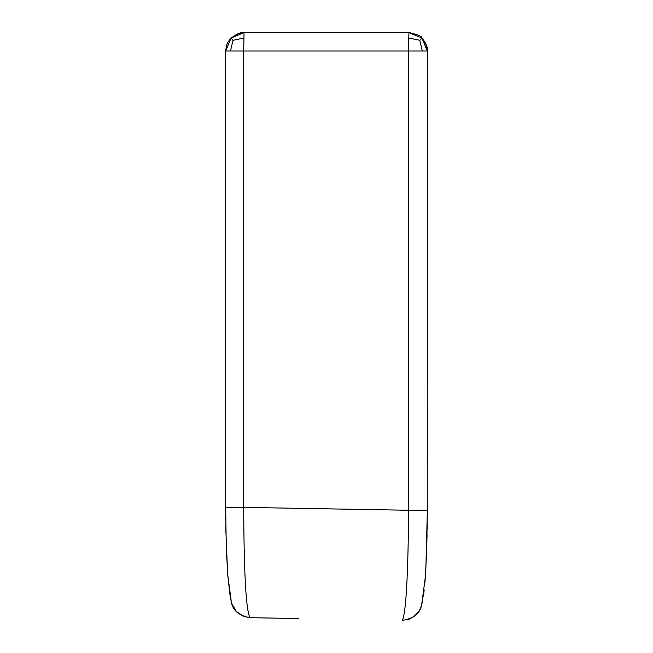 <?xml version="1.0" encoding="UTF-8"?>
<svg xmlns="http://www.w3.org/2000/svg" width="653" height="653" viewBox="0 0 653 653"><rect width="100%" height="100%" fill="white"/><g stroke="black" fill="none" stroke-linecap="round" stroke-linejoin="round"><path stroke-width="0.98" d="M225.726 514.205L225.75 518.351M225.832 525.502L225.979 533.672M226.607 554.022L226.836 559.115M227.546 571.579L227.913 576.566M229.023 587.798L229.823 593.242M230.746 597.258L230.925 597.781M426.793 545.484L426.94 539.917M426.98 538.382L427.054 534.84M427.16 528.62L427.217 524.033M419.789 40.274L421.928 38.029L408.974 32.65L408.745 38.029L419.789 40.274L422.303 51.016L427.34 51.016L427.291 510.262L408.647 510.262C408.043 577.26 405.913 613.959 402.281 620.35C337.413 619.215 337.413 619.215 402.281 620.35C413.773 618.603 420.246 613.355 421.699 604.588L425.372 576.713L426.719 549.606L427.34 510.262L425.862 568.975M231.023 38.078L225.709 51.016L225.669 511.96M427.291 510.262L427.34 51.016L426.556 45.669L425.242 42.461L421.969 38.013C422.124 36.323 417.789 34.536 408.974 32.65L244.026 32.65L231.072 38.029L233.007 40.331L230.476 51.016L243.708 51.016L244.026 32.65L280.472 32.65M427.291 51.016L421.944 38.054M242.296 32.732L237.129 33.997L231.072 38.029M427.34 51.016C428.874 50.232 427.086 45.898 421.969 38.013L421.928 38.029M225.709 507.381L243.708 507.381C243.961 574.354 246.075 611.118 250.05 617.689C314.681 618.824 314.681 618.824 250.05 617.689L298.527 618.538M233.007 40.331L243.806 38.029M408.745 38.029L408.647 510.262L243.708 507.381L243.708 51.016L422.303 51.016M225.709 51.016L230.476 51.016M425.47 575.22L424.932 582.378M424.205 589.961L423.34 596.622M422.458 601.519L421.691 604.605M421.356 605.69L421.038 606.629M420.589 607.788L419.773 609.559M418.785 611.298L414.026 616.497L409.105 619.191L402.362 620.35M225.66 50.836L225.677 50.159M250.05 617.689C239.014 615.73 232.77 610.498 231.309 601.984L227.603 573.677L226.273 546.488L225.66 507.381L225.66 51.016L226.444 45.677L227.75 42.469L231.015 38.029C239.276 32.797 243.61 31.001 244.026 32.65M249.985 617.689L243.634 616.44L236.313 611.412L231.929 603.903L230.346 597.936L227.603 573.66L225.873 530.62M225.726 520.253L225.701 517.364M409.015 32.65L410.664 32.732"/></g></svg>
